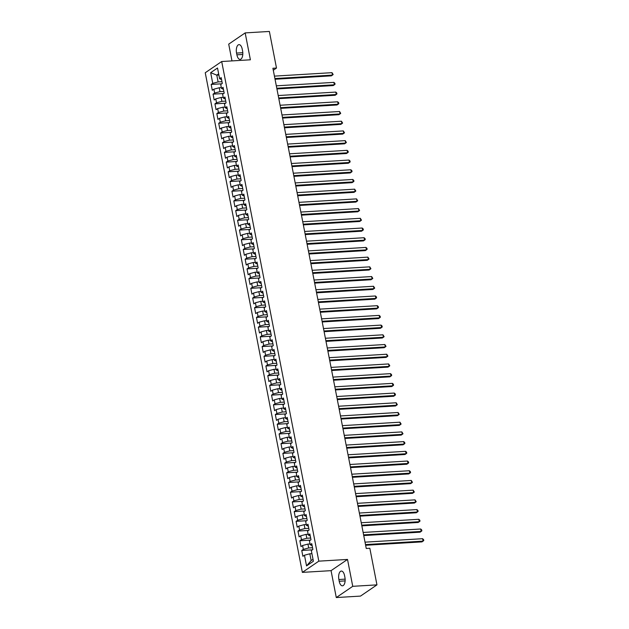 <?xml version="1.0" encoding="UTF-8"?>
<svg xmlns="http://www.w3.org/2000/svg" width="629" height="629" viewBox="0 0 629 629"><rect width="100%" height="100%" fill="white"/><g stroke="black" fill="none" stroke-linecap="round" stroke-linejoin="round"><path stroke-width="0.94" d="M336.287 597.55L352.743 586.322L347.515 559.433L331.058 570.652L336.287 597.55L360.503 596.095L376.952 584.868L369.836 548.268L366.251 548.48L272.907 68.27L276.493 68.05L269.377 31.45L245.168 32.905L228.712 44.132L231.975 60.911M331.058 570.652L302.36 572.382L205.243 72.752L221.699 61.524L318.817 561.154L302.36 572.382M218.876 75.008L216.793 75.134L210.668 72.673L212.744 83.358L211.163 84.435L212.295 90.261L213.876 89.184L214.631 93.068L213.05 94.146L214.182 99.972L215.763 98.895L216.518 102.779L214.937 103.856L216.069 109.674L217.65 108.597L218.405 112.481L216.824 113.558L217.956 119.384L219.537 118.307L220.292 122.191L218.711 123.268L219.851 129.094L221.424 128.017L222.179 131.901L220.606 132.978L221.738 138.805L223.311 137.727L224.066 141.611L222.493 142.689L223.625 148.515L225.198 147.438L225.953 151.322L224.38 152.399L225.512 158.225L227.085 157.148L227.84 161.032L226.267 162.109L227.399 167.935L228.972 166.858L229.727 170.742L228.154 171.819L229.286 177.645L230.859 176.568L231.614 180.444L230.041 181.522L231.173 187.348L232.746 186.27L233.501 190.155L231.928 191.232L233.06 197.058L234.641 195.981L235.395 199.865L233.815 200.942L234.947 206.768L236.528 205.691L237.282 209.575L235.702 210.652L236.834 216.478L238.415 215.401L239.169 219.285L237.589 220.362L238.721 226.188L240.302 225.111L241.056 228.995L239.476 230.072L240.608 235.899L242.189 234.821L242.943 238.706L241.363 239.783L242.495 245.609L244.076 244.532L244.83 248.416L243.25 249.493L244.382 255.311L245.963 254.234L246.717 258.118L245.137 259.195L246.269 265.021L247.85 263.944L248.604 267.828L247.024 268.905L248.156 274.731L249.737 273.654L250.491 277.538L248.911 278.616L250.043 284.442L251.624 283.364L252.378 287.249L250.798 288.326L251.93 294.152L253.511 293.075L254.265 296.959L252.685 298.036L253.817 303.862L255.398 302.785L256.152 306.669L254.572 307.746L255.704 313.572L257.285 312.495L258.039 316.379L256.459 317.456L257.591 323.275L259.172 322.205L259.926 326.081L258.346 327.159L259.478 332.985L261.059 331.908L261.813 335.792L260.233 336.869L261.365 342.695L262.946 341.618L263.7 345.502L262.12 346.579L263.252 352.405L264.833 351.328L265.587 355.212L264.007 356.289L265.139 362.115L266.72 361.038L267.474 364.922L265.894 365.999L267.026 371.825L268.607 370.748L269.361 374.632L267.781 375.71L268.913 381.536L270.494 380.459L271.248 384.343L269.668 385.42L270.8 391.246L272.381 390.169L273.135 394.053L271.555 395.122L272.687 400.948L274.268 399.871L275.022 403.755L273.442 404.832L274.574 410.658L276.155 409.581L276.909 413.465L275.329 414.542L276.469 420.369L278.042 419.291L278.796 423.175L277.224 424.253L278.356 430.079L279.929 429.002L280.683 432.886L279.111 433.963L280.243 439.789L281.816 438.712L282.57 442.596L280.998 443.673L282.13 449.499L283.703 448.422L284.457 452.306L282.885 453.383L284.017 459.209L285.59 458.132L286.344 462.016L284.772 463.093L285.904 468.912L287.477 467.842L288.231 471.719L286.659 472.796L287.791 478.622L289.364 477.545L290.126 481.429L288.546 482.506L289.678 488.332L291.258 487.255L292.013 491.139L290.433 492.216L291.565 498.042L293.145 496.965L293.9 500.849L292.32 501.926L293.452 507.752L295.032 506.675L295.787 510.559L294.207 511.636L295.339 517.463L296.919 516.385L297.674 520.269L296.094 521.347L297.226 527.173L298.806 526.096L299.561 529.98L297.981 531.057L299.113 536.883L300.693 535.806L301.448 539.69L299.868 540.759L301 546.585L302.58 545.508L303.335 549.392L301.755 550.469L302.887 556.295L304.467 555.218L309.83 553.795L311.151 560.588L313.014 559.315M210.668 72.673L217.516 68.003L219.592 78.688L221.573 79.671M311.151 560.588L306.543 565.903L313.391 561.225L311.316 550.548L312.888 549.471L311.756 543.645L310.183 544.722L309.429 540.838L311.001 539.761L309.869 533.935L308.296 535.012L307.542 531.128L309.114 530.05L307.982 524.232L306.409 525.301L305.655 521.425L307.227 520.348L306.095 514.522L304.522 515.599L303.768 511.715L305.34 510.638L304.208 504.812L302.635 505.889L301.881 502.005L303.453 500.928L302.321 495.102L300.748 496.179L299.994 492.295L301.566 491.218L300.434 485.391L298.854 486.469L298.099 482.585L299.679 481.507L298.547 475.681L296.967 476.758L296.212 472.874L297.792 471.797L296.66 465.971L295.08 467.048L294.325 463.164L295.905 462.087L294.773 456.261L293.193 457.338L292.438 453.454L294.018 452.385L292.886 446.559L291.306 447.636L290.551 443.752L292.131 442.674L290.999 436.848L289.419 437.926L288.664 434.041L290.244 432.964L289.112 427.138L287.532 428.215L286.777 424.331L288.357 423.254L287.225 417.428L285.645 418.505L284.89 414.621L286.47 413.544L285.338 407.718L283.758 408.795L283.003 404.911L284.583 403.834L283.451 398.008L281.871 399.085L281.116 395.201L282.696 394.124L281.564 388.297L279.984 389.375L279.229 385.491L280.809 384.413L279.677 378.595L278.097 379.672L277.342 375.788L278.922 374.711L277.79 368.885L276.21 369.962L275.455 366.078L277.035 365.001L275.903 359.175L274.323 360.252L273.568 356.368L275.148 355.291L274.016 349.465L272.436 350.542L271.681 346.658L273.261 345.58L272.129 339.754L270.549 340.832L269.794 336.947L271.374 335.87L270.242 330.044L268.662 331.121L267.907 327.237L269.487 326.16L268.355 320.334L266.775 321.411L266.02 317.527L267.6 316.45L266.468 310.624L264.888 311.701L264.133 307.817L265.713 306.748L264.581 300.921L263.001 301.999L262.246 298.115L263.826 297.037L262.694 291.211L261.114 292.288L260.359 288.404L261.939 287.327L260.807 281.501L259.227 282.578L258.472 278.694L260.052 277.617L258.92 271.791L257.34 272.868L256.585 268.984L258.165 267.907L257.025 262.081L255.453 263.158L254.698 259.274L256.27 258.197L255.138 252.371L253.566 253.448L252.811 249.564L254.383 248.486L253.251 242.66L251.679 243.738L250.924 239.853L252.496 238.776L251.364 232.958L249.792 234.035L249.037 230.151L250.609 229.074L249.477 223.248L247.905 224.325L247.15 220.441L248.722 219.364L247.59 213.538L246.018 214.615L245.263 210.731L246.835 209.654L245.703 203.827L244.131 204.905L243.368 201.021L244.948 199.943L243.816 194.117L242.236 195.194L241.481 191.31L243.061 190.233L241.929 184.407L240.349 185.484L239.594 181.6L241.174 180.523L240.042 174.697L238.462 175.774L237.707 171.89L239.287 170.813L238.155 164.987L236.575 166.064L235.82 162.188L237.4 161.11L236.268 155.284L234.688 156.362L233.933 152.477L235.513 151.4L234.381 145.574L232.801 146.651L232.046 142.767L233.626 141.69L232.494 135.864L230.914 136.941L230.159 133.057L231.739 131.98L230.607 126.154L229.027 127.231L228.272 123.347L229.852 122.27L228.72 116.444L227.14 117.521L226.385 113.637L227.965 112.56L226.833 106.733L225.253 107.811L224.498 103.927L226.078 102.849L224.946 97.023L223.366 98.1L222.611 94.216L224.191 93.139L223.059 87.321L221.479 88.398L220.724 84.514L222.304 83.437L221.172 77.611L219.592 78.688M306.543 565.903L304.467 555.218M312.558 547.733L308.697 547.969L307.943 544.085L310.034 543.959M303.335 549.392L308.697 547.969M302.58 545.508L307.943 544.085M310.663 538.023L306.81 538.259L306.056 534.375L308.147 534.249M301.448 539.69L306.81 538.259M300.693 535.806L306.056 534.375M310.183 544.722L312.157 545.713M308.776 528.313L304.923 528.549L304.169 524.665L306.26 524.539M299.561 529.98L304.923 528.549M298.806 526.096L304.169 524.665M308.296 535.012L310.27 536.002M306.889 518.611L303.036 518.839L302.282 514.954L304.373 514.829M297.674 520.269L303.036 518.839M296.919 516.385L302.282 514.954M306.409 525.301L308.383 526.292M305.002 508.9L301.149 509.128L300.395 505.244L302.486 505.118M295.787 510.559L301.149 509.128M295.032 506.675L300.395 505.244M304.522 515.599L306.496 516.582M303.115 499.19L299.262 499.418L298.508 495.534L300.599 495.408M293.9 500.849L299.262 499.418M293.145 496.965L298.508 495.534M302.635 505.889L304.609 506.872M301.228 489.48L297.375 489.708L296.621 485.824L298.712 485.706M292.013 491.139L297.375 489.708M291.258 487.255L296.621 485.824M300.748 496.179L302.722 497.162M299.341 479.77L295.488 480.006L294.734 476.122L296.817 475.996M290.126 481.429L295.488 480.006M289.364 477.545L294.734 476.122M298.854 486.469L300.835 487.459M297.454 470.06L293.601 470.295L292.847 466.411L294.93 466.286M288.231 471.719L293.601 470.295M287.477 467.842L292.847 466.411M296.967 476.758L298.948 477.749M295.567 460.349L291.714 460.585L290.96 456.701L293.043 456.575M286.344 462.016L291.714 460.585M285.59 458.132L290.96 456.701M295.08 467.048L297.061 468.039M293.68 450.639L289.827 450.875L289.073 446.991L291.156 446.865M284.457 452.306L289.827 450.875M283.703 448.422L289.073 446.991M293.193 457.338L295.174 458.329M291.793 440.937L287.94 441.165L287.186 437.281L289.269 437.155M282.57 442.596L287.94 441.165M281.816 438.712L287.186 437.281M291.306 447.636L293.287 448.619M289.906 431.227L286.053 431.455L285.299 427.571L287.382 427.445M280.683 432.886L286.053 431.455M279.929 429.002L285.299 427.571M289.419 437.926L291.4 438.908M288.019 421.516L284.166 421.744L283.412 417.86L285.495 417.735M278.796 423.175L284.166 421.744M278.042 419.291L283.412 417.86M287.532 428.215L289.513 429.198M286.132 411.806L282.279 412.042L281.525 408.158L283.608 408.032M276.909 413.465L282.279 412.042M276.155 409.581L281.525 408.158M285.645 418.505L287.626 419.496M284.245 402.096L280.392 402.332L279.638 398.448L281.721 398.322M275.022 403.755L280.392 402.332M274.268 399.871L279.638 398.448M283.758 408.795L285.739 409.786M282.358 392.386L278.505 392.622L277.751 388.738L279.834 388.612M273.135 394.053L278.505 392.622M272.381 390.169L277.751 388.738M281.871 399.085L283.852 400.075M280.471 382.676L276.618 382.912L275.864 379.028L277.947 378.902M271.248 384.343L276.618 382.912M270.494 380.459L275.864 379.028M279.984 389.375L281.965 390.365M278.584 372.973L274.731 373.201L273.977 369.317L276.06 369.192M269.361 374.632L274.731 373.201M268.607 370.748L273.977 369.317M278.097 379.672L280.078 380.655M276.697 363.263L272.844 363.491L272.09 359.607L274.173 359.481M267.474 364.922L272.844 363.491M266.72 361.038L272.09 359.607M276.21 369.962L278.191 370.945M274.81 353.553L270.957 353.781L270.203 349.897L272.286 349.771M265.587 355.212L270.957 353.781M264.833 351.328L270.203 349.897M274.323 360.252L276.304 361.235M272.923 343.843L269.063 344.071L268.308 340.195L270.399 340.069M263.7 345.502L269.063 344.071M262.946 341.618L268.308 340.195M272.436 350.542L274.417 351.525M271.036 334.133L267.176 334.369L266.421 330.484L268.512 330.359M261.813 335.792L267.176 334.369M261.059 331.908L266.421 330.484M270.549 340.832L272.53 341.822M269.149 324.422L265.289 324.658L264.534 320.774L266.625 320.648M259.926 326.081L265.289 324.658M259.172 322.205L264.534 320.774M268.662 331.121L270.643 332.112M267.262 314.712L263.402 314.948L262.647 311.064L264.738 310.938M258.039 316.379L263.402 314.948M257.285 312.495L262.647 311.064M266.775 321.411L268.756 322.402M265.375 305.01L261.515 305.238L260.76 301.354L262.851 301.228M256.152 306.669L261.515 305.238M255.398 302.785L260.76 301.354M264.888 311.701L266.869 312.692M263.488 295.3L259.628 295.528L258.873 291.644L260.964 291.518M254.265 296.959L259.628 295.528M253.511 293.075L258.873 291.644M263.001 301.999L264.982 302.981M261.601 285.59L257.741 285.818L256.986 281.934L259.077 281.808M252.378 287.249L257.741 285.818M251.624 283.364L256.986 281.934M261.114 292.288L263.095 293.271M259.714 275.879L255.854 276.107L255.099 272.223L257.19 272.098M250.491 277.538L255.854 276.107M249.737 273.654L255.099 272.223M259.227 282.578L261.208 283.561M257.827 266.169L253.967 266.405L253.212 262.521L255.303 262.395M248.604 267.828L253.967 266.405M247.85 263.944L253.212 262.521M257.34 272.868L259.321 273.859M255.94 256.459L252.08 256.695L251.325 252.811L253.416 252.685M246.717 258.118L252.08 256.695M245.963 254.234L251.325 252.811M255.453 263.158L257.434 264.149M254.045 246.749L250.193 246.985L249.438 243.101L251.529 242.975M244.83 248.416L250.193 246.985M244.076 244.532L249.438 243.101M253.566 253.448L255.539 254.438M252.158 237.039L248.306 237.275L247.551 233.39L249.642 233.265M242.943 238.706L248.306 237.275M242.189 234.821L247.551 233.39M251.679 243.738L253.652 244.728M250.271 227.336L246.419 227.564L245.664 223.68L247.755 223.554M241.056 228.995L246.419 227.564M240.302 225.111L245.664 223.68M249.792 234.035L251.765 235.018M248.384 217.626L244.532 217.854L243.777 213.97L245.868 213.844M239.169 219.285L244.532 217.854M238.415 215.401L243.777 213.97M247.905 224.325L249.878 225.308M246.497 207.916L242.645 208.144L241.89 204.26L243.981 204.134M237.282 209.575L242.645 208.144M236.528 205.691L241.89 204.26M246.018 214.615L247.991 215.598M244.61 198.206L240.758 198.434L240.003 194.558L242.094 194.432M235.395 199.865L240.758 198.434M234.641 195.981L240.003 194.558M244.131 204.905L246.104 205.895M242.723 188.496L238.871 188.731L238.116 184.847L240.199 184.722M233.501 190.155L238.871 188.731M232.746 186.27L238.116 184.847M242.236 195.194L244.217 196.185M240.836 178.785L236.984 179.021L236.229 175.137L238.312 175.011M231.614 180.444L236.984 179.021M230.859 176.568L236.229 175.137M240.349 185.484L242.33 186.475M238.949 169.075L235.097 169.311L234.342 165.427L236.425 165.301M229.727 170.742L235.097 169.311M228.972 166.858L234.342 165.427M238.462 175.774L240.443 176.765M237.062 159.373L233.21 159.601L232.455 155.717L234.538 155.591M227.84 161.032L233.21 159.601M227.085 157.148L232.455 155.717M236.575 166.064L238.556 167.055M235.175 149.663L231.323 149.891L230.568 146.007L232.651 145.881M225.953 151.322L231.323 149.891M225.198 147.438L230.568 146.007M234.688 156.362L236.669 157.344M233.288 139.953L229.436 140.181L228.681 136.296L230.764 136.171M224.066 141.611L229.436 140.181M223.311 137.727L228.681 136.296M232.801 146.651L234.782 147.634M231.401 130.242L227.549 130.47L226.794 126.586L228.877 126.46M222.179 131.901L227.549 130.47M221.424 128.017L226.794 126.586M230.914 136.941L232.895 137.924M229.514 120.532L225.662 120.768L224.907 116.884L226.99 116.758M220.292 122.191L225.662 120.768M219.537 118.307L224.907 116.884M229.027 127.231L231.008 128.222M227.627 110.822L223.775 111.058L223.02 107.174L225.103 107.048M218.405 112.481L223.775 111.058M217.65 108.597L223.02 107.174M227.14 117.521L229.121 118.511M225.74 101.112L221.888 101.348L221.133 97.464L223.216 97.338M216.518 102.779L221.888 101.348M215.763 98.895L221.133 97.464M225.253 107.811L227.234 108.801M223.853 91.402L220.001 91.637L219.246 87.753L221.329 87.628M214.631 93.068L220.001 91.637M213.876 89.184L219.246 87.753M223.366 98.1L225.347 99.091M221.966 81.699L218.114 81.927L216.793 75.134L218.656 73.86M212.744 83.358L218.114 81.927M221.479 88.398L223.46 89.381M352.743 586.322L376.952 584.868M221.699 61.524L250.397 59.802L245.168 32.905M347.515 559.433L318.817 561.154M273.293 70.236L276.493 68.05M311.921 553.669L309.83 553.795M242.236 49.196A6.518 3.074 -93.4 0 0 239.004 44.635A6.518 3.074 -93.4 0 0 236.551 53.08L236.889 54.825A6.518 3.074 -93.4 0 0 240.121 59.393A6.518 3.074 -93.4 0 0 242.582 50.949L242.236 49.196M339.212 581.259A6.518 3.074 -93.4 0 0 342.451 585.827A6.518 3.074 -93.4 0 0 344.904 577.375L344.566 575.629A6.518 3.074 -93.4 0 0 341.327 571.061A6.518 3.074 -93.4 0 0 338.874 579.513L339.212 581.259L345.117 580.905M211.163 84.435L221.77 83.799M213.05 94.146L223.657 93.509M214.937 103.856L225.544 103.211M216.824 113.558L227.431 112.921M218.711 123.268L229.318 122.631M220.606 132.978L231.205 132.342M222.493 142.689L233.1 142.052M224.38 152.399L234.987 151.762M226.267 162.109L236.874 161.472M228.154 171.819L238.761 171.174M230.041 181.522L240.648 180.885M231.928 191.232L242.535 190.595M233.815 200.942L244.422 200.305M235.702 210.652L246.309 210.015M237.589 220.362L248.196 219.725M239.476 230.072L250.083 229.436M241.363 239.783L251.97 239.146M243.25 249.493L253.857 248.848M245.137 259.195L255.744 258.558M247.024 268.905L257.631 268.269M248.911 278.616L259.518 277.979M250.798 288.326L261.405 287.689M252.685 298.036L263.292 297.399M254.572 307.746L265.179 307.109M256.459 317.456L267.066 316.812M258.346 327.159L268.953 326.522M260.233 336.869L270.84 336.232M262.12 346.579L272.727 345.942M264.007 356.289L274.614 355.652M265.894 365.999L276.501 365.363M267.781 375.71L278.388 375.073M269.668 385.42L280.275 384.783M271.555 395.122L282.162 394.485M273.442 404.832L284.049 404.195M275.329 414.542L285.936 413.906M277.224 424.253L287.823 423.616M279.111 433.963L289.717 433.326M280.998 443.673L291.604 443.036M282.885 453.383L293.491 452.746M284.772 463.093L295.378 462.449M286.659 472.796L297.265 472.159M288.546 482.506L299.152 481.869M290.433 492.216L301.039 491.579M292.32 501.926L302.926 501.289M294.207 511.636L304.813 511M296.094 521.347L306.7 520.71M297.981 531.057L308.587 530.42M299.868 540.759L310.474 540.122M301.755 550.469L312.361 549.832M275.038 79.238L331.365 75.85L332.474 75.095L274.904 78.554M332.002 72.665L333.166 74.521L332.474 75.095L332.002 72.665L274.433 76.125M276.925 88.948L333.252 85.56L334.361 84.797L276.791 88.264M333.889 82.375L334.864 83.256L335.053 84.231L334.361 84.797L333.889 82.375L276.32 85.835M278.812 98.651L335.139 95.27L336.256 94.507L278.678 97.975M335.784 92.086L336.751 92.966L336.94 93.941L336.256 94.507L335.784 92.086L278.207 95.545M280.699 108.361L337.026 104.98L338.143 104.217L280.565 107.677M337.671 101.796L338.638 102.676L338.827 103.651L338.143 104.217L337.671 101.796L280.094 105.255M282.586 118.071L338.913 114.69L340.03 113.928L282.452 117.387M339.558 111.498L340.714 113.354L340.03 113.928L339.558 111.498L281.981 114.965M284.473 127.781L340.8 124.393L341.917 123.638L284.339 127.097M341.445 121.208L342.601 123.064L341.917 123.638L341.445 121.208L283.868 124.668M286.36 137.492L342.687 134.103L343.804 133.348L286.226 136.808M343.332 130.918L344.495 132.774L343.804 133.348L343.332 130.918L285.755 134.378M288.247 147.202L344.574 143.813L345.691 143.058L288.113 146.518M345.219 140.629L346.382 142.484L345.691 143.058L345.219 140.629L287.642 144.088M290.134 156.912L346.461 153.523L347.578 152.768L290.008 156.228M347.106 150.339L348.081 151.219L348.269 152.194L347.578 152.768L347.106 150.339L289.529 153.798M292.021 166.622L348.348 163.233L349.465 162.471L291.895 165.938M348.993 160.049L349.968 160.93L350.156 161.905L349.465 162.471L348.993 160.049L291.424 163.509M293.908 176.324L350.235 172.944L351.352 172.181L293.782 175.64M350.88 169.759L351.855 170.64L352.043 171.615L351.352 172.181L350.88 169.759L293.311 173.219M295.803 186.035L352.122 182.654L353.239 181.891L295.669 185.351M352.767 179.462L353.742 180.35L353.93 181.325L353.239 181.891L352.767 179.462L295.198 182.929M297.69 195.745L354.009 192.356L355.126 191.601L297.556 195.061M354.654 189.172L355.817 191.027L355.126 191.601L354.654 189.172L297.085 192.631M299.577 205.455L355.896 202.066L357.013 201.311L299.443 204.771M356.541 198.882L357.704 200.737L357.013 201.311L356.541 198.882L298.972 202.341M301.464 215.165L357.791 211.776L358.9 211.022L301.33 214.481M358.428 208.592L359.591 210.448L358.9 211.022L358.428 208.592L300.859 212.052M303.351 224.875L359.678 221.487L360.787 220.732L303.217 224.191M360.315 218.302L361.478 220.158L360.787 220.732L360.315 218.302L302.746 221.762M305.238 234.586L361.565 231.197L362.674 230.434L305.104 233.902M362.202 228.012L363.177 228.893L363.365 229.868L362.674 230.434L362.202 228.012L304.633 231.472M307.125 244.288L363.452 240.907L364.561 240.144L306.991 243.612M364.089 237.723L365.064 238.603L365.252 239.578L364.561 240.144L364.089 237.723L306.52 241.182M309.012 253.998L365.339 250.617L366.448 249.855L308.878 253.314M365.976 247.425L366.951 248.313L367.139 249.288L366.448 249.855L365.976 247.425L308.407 250.892M310.899 263.708L367.226 260.327L368.335 259.565L310.765 263.024M367.863 257.135L369.026 258.991L368.335 259.565L367.863 257.135L310.294 260.603M312.786 273.418L369.113 270.03L370.222 269.275L312.652 272.734M369.75 266.845L370.913 268.701L370.222 269.275L369.75 266.845L312.181 270.305M314.673 283.129L371 279.74L372.109 278.985L314.539 282.445M371.637 276.556L372.8 278.411L372.109 278.985L371.637 276.556L314.068 280.015M316.56 292.839L372.887 289.45L373.996 288.695L316.426 292.155M373.524 286.266L374.687 288.121L373.996 288.695L373.524 286.266L315.955 289.725M318.447 302.549L374.774 299.16L375.883 298.405L318.313 301.865M375.411 295.976L376.386 296.857L376.574 297.832L375.883 298.405L375.411 295.976L317.842 299.435M320.334 312.259L376.661 308.87L377.77 308.108L320.2 311.575M377.298 305.686L378.273 306.567L378.461 307.542L377.77 308.108L377.298 305.686L319.729 309.146M322.221 321.962L378.548 318.581L379.657 317.818L322.087 321.277M379.185 315.396L380.16 316.277L380.348 317.252L379.657 317.818L379.185 315.396L321.616 318.856M324.108 331.672L380.435 328.291L381.544 327.528L323.974 330.988M381.072 325.099L382.047 325.987L382.235 326.962L381.544 327.528L381.072 325.099L323.503 328.566M325.995 341.382L382.322 337.993L383.431 337.238L325.861 340.698M382.959 334.809L384.122 336.664L383.431 337.238L382.959 334.809L325.39 338.268M327.882 351.092L384.209 347.703L385.318 346.949L327.748 350.408M384.846 344.519L386.009 346.375L385.318 346.949L384.846 344.519L327.277 347.979M329.769 360.802L386.096 357.414L387.205 356.659L329.635 360.118M386.733 354.229L387.896 356.085L387.205 356.659L386.733 354.229L329.164 357.689M331.656 370.512L387.983 367.124L389.092 366.369L331.522 369.828M388.62 363.939L389.783 365.795L389.092 366.369L388.62 363.939L331.051 367.399M333.543 380.223L389.87 376.834L390.979 376.071L333.409 379.539M390.507 373.65L391.482 374.53L391.67 375.505L390.979 376.071L390.507 373.65L332.938 377.109M335.43 389.925L391.757 386.544L392.873 385.781L335.296 389.249M392.402 383.36L393.369 384.24L393.557 385.215L392.873 385.781L392.402 383.36L334.825 386.819M337.317 399.635L393.644 396.254L394.76 395.492L337.183 398.951M394.289 393.062L395.256 393.951L395.444 394.926L394.76 395.492L394.289 393.062L336.712 396.529M339.204 409.345L395.531 405.964L396.647 405.202L339.07 408.661M396.176 402.772L397.331 404.628L396.647 405.202L396.176 402.772L338.599 406.24M341.091 419.056L397.418 415.667L398.534 414.912L340.957 418.371M398.063 412.482L399.218 414.338L398.534 414.912L398.063 412.482L340.486 415.942M342.978 428.766L399.305 425.377L400.421 424.622L342.844 428.082M399.95 422.193L401.113 424.048L400.421 424.622L399.95 422.193L342.373 425.652M344.865 438.476L401.192 435.087L402.308 434.332L344.731 437.792M401.837 431.903L403 433.758L402.308 434.332L401.837 431.903L344.26 435.362M346.752 448.186L403.079 444.797L404.195 444.043L346.626 447.502M403.724 441.613L404.699 442.494L404.887 443.469L404.195 444.043L403.724 441.613L346.154 445.073M348.639 457.888L404.966 454.508L406.082 453.745L348.513 457.212M405.611 451.323L406.586 452.204L406.774 453.179L406.082 453.745L405.611 451.323L348.041 454.783M350.526 467.599L406.853 464.218L407.969 463.455L350.4 466.915M407.498 461.033L408.473 461.914L408.661 462.889L407.969 463.455L407.498 461.033L349.928 464.493M352.421 477.309L408.74 473.928L409.856 473.165L352.287 476.625M409.385 470.736L410.36 471.624L410.548 472.599L409.856 473.165L409.385 470.736L351.815 474.203M354.308 487.019L410.627 483.63L411.743 482.875L354.174 486.335M411.272 480.446L412.435 482.301L411.743 482.875L411.272 480.446L353.702 483.905M356.195 496.729L412.514 493.34L413.63 492.586L356.061 496.045M413.159 490.156L414.322 492.012L413.63 492.586L413.159 490.156L355.589 493.616M358.082 506.439L414.409 503.051L415.517 502.296L357.948 505.755M415.046 499.866L416.209 501.722L415.517 502.296L415.046 499.866L357.476 503.326M359.969 516.15L416.296 512.761L417.404 512.006L359.835 515.466M416.933 509.576L417.908 510.457L418.096 511.432L417.404 512.006L416.933 509.576L359.363 513.036M361.856 525.86L418.183 522.471L419.291 521.708L361.722 525.176M418.82 519.287L419.795 520.167L419.983 521.142L419.291 521.708L418.82 519.287L361.25 522.746M363.743 535.562L420.07 532.181L421.178 531.419L363.609 534.878M420.707 528.997L421.682 529.877L421.87 530.852L421.178 531.419L420.707 528.997L363.137 532.456M365.63 545.272L421.957 541.891L423.065 541.129L365.496 544.588M422.594 538.699L423.569 539.588L423.757 540.563L423.065 541.129L422.594 538.699L365.024 542.167M242.802 52.702L236.551 53.08M242.794 54.471L236.889 54.825M345.124 579.136L338.874 579.513"/></g></svg>
